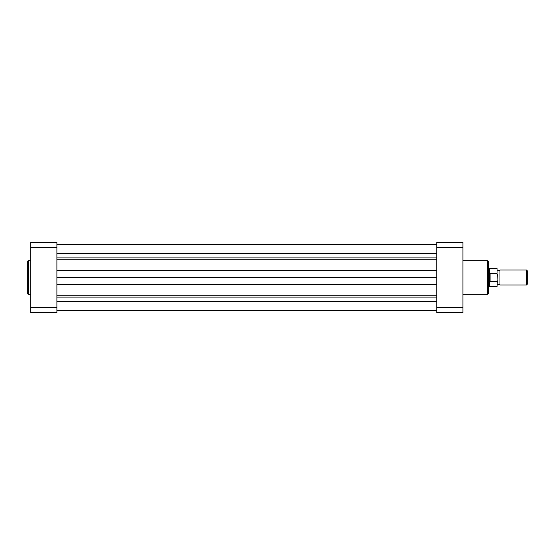 <?xml version="1.0" encoding="UTF-8"?>
<svg xmlns="http://www.w3.org/2000/svg" width="555" height="555" viewBox="0 0 555 555"><rect width="100%" height="100%" fill="white"/><g stroke="black" fill="none" stroke-linecap="round" stroke-linejoin="round"><path stroke-width="0.83" d="M56.915 310.405L436.771 310.405L56.915 310.432M56.915 277.5L436.771 277.5M56.915 244.568L436.771 244.568L56.915 244.595M27.75 293.727L27.75 261.273A0.52 0.52 0 0 1 28.27 260.753L28.27 294.247A0.52 0.52 0 0 1 27.75 293.727M30.74 260.753L28.27 260.753M30.74 294.247L28.27 294.247M56.915 312.645L56.915 307.623L30.74 307.623L30.74 312.645L56.915 312.645M30.74 247.377L56.915 247.377L56.915 242.355L30.74 242.355L30.74 307.623M56.915 247.377L56.915 307.623M488.365 267.552L488.365 268.155L489.115 268.155L489.115 277.5L489.864 273.546L497.044 273.469L497.044 268.342L497.044 273.469M489.767 281.149L489.767 286.657L497.044 286.657L497.044 281.531L489.864 281.454L489.115 277.5L489.115 286.845L488.365 286.845L488.365 287.448M488.365 261.495L488.365 293.505A0.749 0.749 0 0 1 487.616 294.247L487.616 260.753A0.749 0.749 0 0 1 488.365 261.495M462.946 294.247L487.616 294.247M462.946 260.753L487.616 260.753M436.771 242.355L436.771 247.377L462.946 247.377L462.946 242.355L436.771 242.355M462.946 307.623L436.771 307.623L436.771 312.645L462.946 312.645L462.946 247.377M436.771 307.623L436.771 247.377M497.342 270.021L498.647 270.771L499.958 270.021L499.958 284.979L498.647 284.229L497.342 284.979M526.522 270.021L527.25 270.75L527.25 284.25L526.522 284.979L526.522 270.021L499.958 270.021M497.044 281.531L497.342 274.205M497.342 280.795L497.044 286.657M489.864 281.454L489.864 273.546M490.086 281.531L490.086 273.469M497.044 268.342L489.767 268.342L489.767 273.851M56.915 301.469L436.771 301.469M56.915 297.112L436.771 297.112M56.915 295.232L436.771 295.232M56.915 284.458L436.771 284.458M56.915 270.542L436.771 270.542M56.915 259.768L436.771 259.768M56.915 257.888L436.771 257.888M56.915 253.531L436.771 253.531M489.767 268.342L489.115 268.155M489.767 286.657L489.115 286.845M499.958 284.979L526.522 284.979"/></g></svg>
